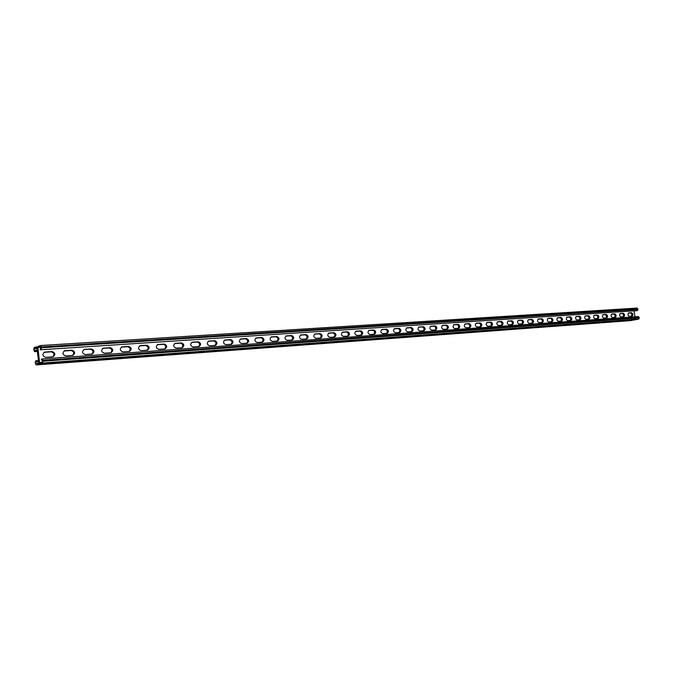 <?xml version="1.0" encoding="UTF-8"?>
<svg xmlns="http://www.w3.org/2000/svg" width="673" height="673" viewBox="0 0 673 673"><rect width="100%" height="100%" fill="white"/><g stroke="black" fill="none" stroke-linecap="round" stroke-linejoin="round"><path stroke-width="1.01" d="M40.616 345.543L637.045 308.083L40.531 345.535L37.982 346.359L37.478 348.168L39.101 362.385L37.478 348.168L36.611 346.797L34.172 347.596L33.675 349.388L34.55 351.617L35.215 351.415L35.097 350.355L34.281 350.616L34.062 348.723L36.965 347.781L38.706 363.05L35.795 363.916L35.576 362.015L38.538 361.62M35.576 362.015L38.563 361.796M635.522 319.709L39.9 363.782L39.101 362.385L38.597 364.177L36.073 364.917L35.189 362.68L35.686 360.888L38.42 360.568M52.763 356.816C54.715 354.444 54.193 352.787 51.19 351.844L51.653 351.701C54.765 352.77 55.22 354.469 53.007 356.783C55.22 354.469 54.765 352.77 51.653 351.701L44.275 352.223L52.115 351.558C55.438 352.921 55.733 354.663 52.99 356.791L45.663 357.321C42.306 355.967 42.012 354.217 44.771 352.072L52.115 351.558M44.056 352.324L51.19 351.844M72.558 355.428C74.459 353.081 73.946 351.441 71.018 350.515L71.489 350.372C74.535 351.441 74.972 353.115 72.81 355.394C74.972 353.115 74.535 351.441 71.489 350.372L64.322 350.869L71.961 350.229C75.199 351.584 75.494 353.3 72.819 355.394L65.676 355.916C62.396 354.57 62.101 352.837 64.793 350.726L71.961 350.229M64.095 350.978L71.018 350.515M386.647 333.362C387.791 331.503 387.404 330.182 385.469 329.408L386.016 329.282C388.043 330.191 388.371 331.537 387.025 333.337C388.371 331.537 388.043 330.191 386.016 329.282L381.684 329.577L386.571 329.164C388.733 330.317 388.969 331.696 387.261 333.312L382.71 333.64C380.523 332.487 380.287 331.099 382.003 329.476L386.571 329.164M381.515 329.677L385.469 329.408M399.131 332.487C400.25 330.645 399.871 329.341 397.979 328.575L398.525 328.449C400.502 329.341 400.839 330.679 399.518 332.454C400.839 330.679 400.502 329.341 398.525 328.449L394.285 328.735L399.072 328.323C401.201 329.467 401.428 330.838 399.754 332.437L395.295 332.756C393.15 331.612 392.923 330.233 394.605 328.626L399.072 328.323M394.117 328.828L397.979 328.575M373.91 334.254C375.08 332.378 374.684 331.049 372.724 330.266L373.271 330.14C375.324 331.049 375.669 332.412 374.281 334.229C375.669 332.412 375.324 331.049 373.271 330.14L368.838 330.435L373.818 330.014C376.022 331.175 376.257 332.571 374.508 334.203L369.864 334.54C367.643 333.379 367.408 331.974 369.157 330.334L373.818 330.014M368.661 330.536L372.724 330.266M360.913 335.171C362.116 333.27 361.721 331.924 359.719 331.141L360.257 331.015C362.36 331.932 362.697 333.312 361.283 335.146C362.697 333.312 362.36 331.932 360.257 331.015L355.723 331.318L360.804 330.889C363.05 332.058 363.285 333.471 361.51 335.12L356.766 335.457C354.503 334.288 354.267 332.874 356.051 331.209L360.804 330.889M355.546 331.419L359.719 331.141M347.663 336.096C348.892 334.178 348.488 332.824 346.444 332.033L346.99 331.907C349.127 332.832 349.472 334.22 348.025 336.071C349.472 334.22 349.127 332.832 346.99 331.907L342.347 332.218L347.529 331.772C349.817 332.958 350.061 334.38 348.244 336.054L343.398 336.399C341.093 335.221 340.849 333.791 342.683 332.109L347.529 331.772M342.162 332.319L346.444 332.033M334.136 337.047C335.398 335.112 334.986 333.741 332.899 332.942L333.446 332.807C335.625 333.749 335.97 335.154 334.489 337.022C335.97 335.154 335.625 333.749 333.446 332.807L328.693 333.127L333.985 332.681C336.315 333.867 336.559 335.314 334.7 337.005L329.762 337.358C327.406 336.172 327.162 334.725 329.03 333.026L333.985 332.681M328.508 333.236L332.899 332.942M320.323 338.023C321.618 336.063 321.206 334.674 319.078 333.867L319.616 333.741C321.837 334.683 322.19 336.096 320.676 337.997C322.19 336.096 321.837 334.683 319.616 333.741L314.754 334.06L320.155 333.606C322.535 334.809 322.771 336.264 320.878 337.972L315.83 338.334C313.433 337.139 313.189 335.684 315.099 333.951L320.155 333.606M314.56 334.17L319.078 333.867M306.232 339.007C307.553 337.03 307.132 335.634 304.97 334.817L305.5 334.683C307.771 335.634 308.125 337.072 306.577 338.99C308.125 337.072 307.771 335.634 305.5 334.683L300.52 335.019L306.038 334.557C308.461 335.76 308.705 337.232 306.77 338.965L301.613 339.335C299.165 338.132 298.921 336.651 300.873 334.91L306.038 334.557M300.326 335.129L304.97 334.817M291.83 340.025C293.192 338.014 292.763 336.601 290.551 335.785L291.089 335.65C293.403 336.609 293.764 338.056 292.175 340C293.764 338.056 293.403 336.609 291.089 335.65L285.983 335.995L291.619 335.516C294.093 336.736 294.337 338.225 292.36 339.974L287.085 340.353C284.595 339.142 284.351 337.653 286.336 335.886L291.619 335.516M285.789 336.105L290.551 335.785M277.133 341.06C278.521 339.032 278.092 337.602 275.837 336.769L276.367 336.635C278.723 337.61 279.093 339.074 277.461 341.034C279.093 339.074 278.723 337.61 276.367 336.635L271.135 336.988L276.889 336.508C279.413 337.728 279.665 339.234 277.638 341.009L272.254 341.396C269.713 340.176 269.461 338.67 271.497 336.879L276.889 336.508M270.933 337.097L275.837 336.769M262.108 342.111C263.538 340.058 263.101 338.62 260.796 337.779L261.326 337.644C263.732 338.62 264.102 340.101 262.436 342.086C264.102 340.101 263.732 338.62 261.326 337.644L255.967 338.006L261.847 337.51C264.422 338.746 264.674 340.269 262.605 342.069L257.094 342.464C254.503 341.228 254.251 339.705 256.329 337.896L261.847 337.51M255.757 338.115L260.796 337.779M246.764 343.188C248.219 341.118 247.782 339.655 245.426 338.813L245.948 338.679C248.413 339.663 248.783 341.161 247.075 343.171C248.783 341.161 248.413 339.663 245.948 338.679L240.488 339.041L246.478 338.544C249.094 339.789 249.355 341.32 247.235 343.146L241.607 343.55C238.965 342.305 238.705 340.765 240.833 338.931L246.478 338.544M240.253 339.158L245.426 338.813M231.075 344.29C232.572 342.195 232.118 340.715 229.72 339.865L230.242 339.73C232.749 340.723 233.127 342.237 231.386 344.273C233.127 342.237 232.749 340.723 230.242 339.73L224.614 340.109L230.763 339.596C233.438 340.849 233.691 342.406 231.529 344.248L225.775 344.66C223.074 343.415 222.813 341.85 224.992 339.991L230.763 339.596M224.395 340.218L229.72 339.865M215.032 345.417C216.571 343.297 216.117 341.8 213.669 340.942L214.182 340.807C216.74 341.808 217.127 343.339 215.335 345.4C217.127 343.339 216.74 341.808 214.182 340.807L208.403 341.194L214.695 340.673C217.429 341.934 217.69 343.508 215.478 345.375L209.581 345.804C206.83 344.542 206.561 342.961 208.79 341.076L214.695 340.673M208.184 341.312L213.669 340.942M198.636 346.57C200.209 344.425 199.746 342.91 197.248 342.044L197.753 341.909C200.369 342.919 200.764 344.467 198.93 346.553C200.764 344.467 200.369 342.919 197.753 341.909L191.83 342.305L198.266 341.775C201.059 343.045 201.32 344.635 199.057 346.528L193.025 346.965C190.215 345.695 189.946 344.096 192.226 342.187L198.266 341.775M191.612 342.422L197.248 342.044M181.861 347.748C183.477 345.577 183.006 344.046 180.448 343.171L180.953 343.037C183.628 344.054 184.023 345.619 182.139 347.731C184.023 345.619 183.628 344.054 180.953 343.037L174.871 343.449L181.458 342.894C184.309 344.181 184.579 345.787 182.257 347.714L176.09 348.151C173.213 346.873 172.944 345.266 175.274 343.323L181.458 342.894M174.652 343.558L180.448 343.171M164.692 348.959C166.357 346.755 165.878 345.207 163.261 344.324L163.766 344.189C166.492 345.215 166.896 346.797 164.969 348.934C166.896 346.797 166.492 345.215 163.766 344.189L157.524 344.61L164.262 344.046C167.173 345.342 167.442 346.965 165.07 348.917L158.752 349.371C155.816 348.084 155.547 346.452 157.936 344.483L164.262 344.046M157.297 344.727L163.261 344.324M147.126 350.187C148.834 347.958 148.354 346.402 145.679 345.501L146.176 345.367C148.96 346.402 149.372 348 147.404 350.162C149.372 348 148.96 346.402 146.176 345.367L139.765 345.804L146.672 345.224C149.642 346.536 149.911 348.177 147.488 350.153L141.01 350.616C138.015 349.312 137.738 347.672 140.177 345.678L146.672 345.224M139.538 345.914L145.679 345.501M129.149 351.449C130.899 349.194 130.411 347.613 127.677 346.713L128.164 346.57C131.016 347.621 131.428 349.237 129.409 351.432C131.428 349.237 131.016 347.621 128.164 346.57L121.577 347.024L128.652 346.435C131.689 347.748 131.967 349.413 129.485 351.415L122.848 351.895C119.786 350.583 119.508 348.917 122.006 346.889L128.652 346.435M121.35 347.142L127.677 346.713M110.734 352.745C112.534 350.456 112.038 348.858 109.245 347.949L109.724 347.806C112.635 348.858 113.064 350.498 110.995 352.719C113.064 350.498 112.635 348.858 109.724 347.806L102.952 348.278L110.212 347.672C113.316 348.993 113.594 350.675 111.045 352.711L104.248 353.199C101.118 351.878 100.832 350.196 103.398 348.143L110.212 347.672M102.725 348.387L109.245 347.949M91.881 354.074C93.732 351.752 93.227 350.137 90.359 349.22L90.838 349.077C93.816 350.137 94.245 351.786 92.134 354.04C94.245 351.786 93.816 350.137 90.838 349.077L83.873 349.556L91.318 348.934C94.489 350.271 94.775 351.971 92.167 354.04L85.202 354.545C81.997 353.207 81.702 351.499 84.327 349.422L91.318 348.934M84.596 349.388L90.359 349.22M628.33 313.113L630.525 312.962C631.812 313.61 632.115 314.678 631.425 316.167M619.951 313.677L622.197 313.525C623.509 314.173 623.812 315.25 623.114 316.747M418.598 327.187L422.257 326.943C424.083 327.701 424.461 328.979 423.393 330.779M406.475 328.003L410.236 327.751C412.095 328.508 412.473 329.804 411.38 331.621M430.484 326.388L434.06 326.153C435.852 326.901 436.222 328.163 435.17 329.955M442.153 325.606L445.635 325.37C447.394 326.119 447.764 327.372 446.737 329.139M453.602 324.84L456.992 324.613C458.725 325.345 459.087 326.59 458.086 328.34M464.833 324.083L468.147 323.864C469.847 324.596 470.2 325.825 469.224 327.558M475.861 323.343L479.092 323.133C480.766 323.856 481.119 325.076 480.16 326.792M486.697 322.619L489.843 322.409C491.483 323.124 491.837 324.336 490.895 326.035M497.322 321.904L500.401 321.702C502.016 322.417 502.361 323.612 501.444 325.295M507.77 321.206L510.765 321.004C512.355 321.711 512.7 322.897 511.8 324.571M518.025 320.516L520.952 320.323C522.517 321.021 522.854 322.199 521.97 323.856M528.103 319.835L530.963 319.65C532.494 320.348 532.831 321.517 531.973 323.149M538.013 319.17L540.798 318.985C542.303 319.683 542.64 320.836 541.79 322.46M547.746 318.522L550.464 318.337C551.944 319.027 552.281 320.171 551.448 321.778M557.311 317.883L559.961 317.698C561.425 318.388 561.753 319.524 560.937 321.114M566.716 317.244L569.299 317.076C570.746 317.749 571.066 318.884 570.275 320.457M575.962 316.63L578.486 316.461C579.907 317.134 580.227 318.253 579.445 319.818M585.047 316.016L587.521 315.847C588.917 316.52 589.228 317.631 588.471 319.179M593.99 315.418L596.404 315.258C597.775 315.915 598.087 317.017 597.346 318.556M602.789 314.829L605.145 314.67C606.491 315.326 606.802 316.419 606.07 317.942M611.437 314.249L613.742 314.089C615.072 314.745 615.374 315.83 614.659 317.345M631.619 312.752L628.666 312.945C627.572 314.224 627.766 315.343 629.247 316.318L632.199 316.108C633.285 314.838 633.091 313.719 631.619 312.752L631.072 312.861C632.427 313.61 632.696 314.695 631.871 316.133C632.696 314.695 632.427 313.61 631.072 312.861L630.525 312.962M623.299 313.307L620.287 313.509C619.177 314.796 619.37 315.923 620.876 316.907L623.879 316.689C624.981 315.41 624.788 314.283 623.299 313.307L622.744 313.416C624.123 314.173 624.393 315.267 623.551 316.714C624.393 315.267 624.123 314.173 622.744 313.416L622.197 313.525M423.359 326.699L419.069 326.994C417.445 328.559 417.672 329.913 419.742 331.032L424.032 330.729C425.639 329.164 425.42 327.827 423.359 326.699L418.757 327.095L422.812 326.817C424.722 327.701 425.05 329.013 423.78 330.754C425.05 329.013 424.722 327.701 422.812 326.817L422.257 326.943M411.338 327.499L406.955 327.801C405.306 329.391 405.533 330.754 407.636 331.89L412.011 331.57C413.651 329.997 413.424 328.634 411.338 327.499L406.643 327.902L410.782 327.625C412.734 328.517 413.062 329.837 411.767 331.596C413.062 329.837 412.734 328.517 410.782 327.625L410.236 327.751M435.162 325.909L430.947 326.195C429.366 327.751 429.584 329.08 431.62 330.199L435.826 329.905C437.4 328.357 437.181 327.028 435.162 325.909L430.644 326.296L434.607 326.026C436.483 326.901 436.811 328.197 435.574 329.921C436.811 328.197 436.483 326.901 434.607 326.026L434.06 326.153M446.737 325.126L442.607 325.412C441.051 326.952 441.278 328.273 443.271 329.383L447.402 329.089C448.941 327.558 448.723 326.245 446.737 325.126L442.304 325.513L446.182 325.252C448.033 326.119 448.344 327.406 447.141 329.114C448.344 327.406 448.033 326.119 446.182 325.252L445.635 325.37M458.103 324.369L454.048 324.647C452.525 326.169 452.744 327.482 454.704 328.575L458.759 328.289C460.273 326.775 460.054 325.471 458.103 324.369L453.753 324.748L457.547 324.487C459.356 325.353 459.676 326.624 458.49 328.315C459.676 326.624 459.356 325.353 457.547 324.487L456.992 324.613M469.249 323.62L465.27 323.898C463.781 325.396 464 326.699 465.926 327.793L469.905 327.507C471.386 326.01 471.167 324.714 469.249 323.62L464.984 323.991L468.694 323.747C470.477 324.596 470.789 325.858 469.636 327.532C470.789 325.858 470.477 324.596 468.694 323.747L468.147 323.864M480.202 322.889L476.291 323.158C474.827 324.647 475.045 325.934 476.947 327.019L480.842 326.741C482.305 325.261 482.087 323.974 480.202 322.889L476.013 323.25L479.647 323.006C481.397 323.856 481.708 325.109 480.572 326.758C481.708 325.109 481.397 323.856 479.647 323.006L479.092 323.133M490.945 322.174L487.117 322.434C485.679 323.906 485.898 325.177 487.765 326.254L491.593 325.984C493.015 324.521 492.804 323.25 490.945 322.174L486.831 322.527L490.398 322.291C492.114 323.124 492.426 324.369 491.307 326.01C492.426 324.369 492.114 323.124 490.398 322.291L489.843 322.409M501.503 321.458L497.742 321.719C496.329 323.175 496.548 324.436 498.382 325.513L502.142 325.244C503.547 323.797 503.328 322.535 501.503 321.458L497.465 321.812L500.948 321.585C502.647 322.409 502.95 323.637 501.856 325.269C502.95 323.637 502.647 322.409 500.948 321.585L500.401 321.702M511.875 320.769L508.182 321.021C506.794 322.46 507.013 323.713 508.813 324.781L512.506 324.512C513.878 323.082 513.667 321.829 511.875 320.769L507.905 321.114L511.32 320.886C512.986 321.711 513.28 322.931 512.22 324.537C513.28 322.931 512.986 321.711 511.32 320.886L510.765 321.004M522.063 320.087L518.429 320.331C517.074 321.761 517.285 323.006 519.06 324.058L522.685 323.797C524.04 322.375 523.83 321.139 522.063 320.087L518.16 320.424L521.508 320.205C523.14 321.021 523.443 322.232 522.399 323.822C523.443 322.232 523.14 321.021 521.508 320.205L520.952 320.323M532.065 319.414L528.507 319.658C527.169 321.071 527.38 322.3 529.129 323.351L532.688 323.099C534.017 321.694 533.807 320.466 532.065 319.414L528.238 319.751L531.51 319.532C533.125 320.348 533.42 321.543 532.393 323.124C533.42 321.543 533.125 320.348 531.51 319.532L530.963 319.65M541.9 318.758L538.4 318.994C537.096 320.398 537.298 321.618 539.023 322.653L542.522 322.409C543.818 321.013 543.616 319.801 541.9 318.758L538.139 319.086L541.344 318.876C542.934 319.675 543.22 320.861 542.219 322.434C543.22 320.861 542.934 319.675 541.344 318.876L540.798 318.985M551.566 318.11L548.125 318.346C546.846 319.725 547.048 320.937 548.747 321.972L552.18 321.728C553.458 320.348 553.256 319.145 551.566 318.11L547.872 318.438L551.01 318.228C552.575 319.027 552.861 320.197 551.877 321.753C552.861 320.197 552.575 319.027 551.01 318.228L550.464 318.337M561.072 317.471L557.69 317.706C556.428 319.078 556.63 320.272 558.304 321.299L561.677 321.063C562.931 319.692 562.729 318.497 561.072 317.471L557.429 317.791L560.516 317.589C562.048 318.379 562.334 319.549 561.375 321.088C562.334 319.549 562.048 318.379 560.516 317.589L559.961 317.698M570.41 316.848L567.087 317.076C565.85 318.43 566.052 319.625 567.692 320.642L571.015 320.407C572.243 319.052 572.042 317.866 570.41 316.848L569.854 316.958C571.369 317.749 571.646 318.909 570.704 320.432C571.646 318.909 571.369 317.749 569.854 316.958L569.299 317.076M579.596 316.234L576.324 316.453C575.112 317.799 575.314 318.977 576.929 319.995L580.193 319.759C581.405 318.422 581.203 317.244 579.596 316.234L579.041 316.344C580.53 317.126 580.807 318.27 579.882 319.784C580.807 318.27 580.53 317.126 579.041 316.344L578.486 316.461M588.623 315.629L585.409 315.847C584.214 317.176 584.416 318.346 586.015 319.355L589.22 319.128C590.406 317.799 590.213 316.63 588.623 315.629L588.076 315.738C589.54 316.52 589.817 317.656 588.909 319.153C589.817 317.656 589.54 316.52 588.076 315.738L587.521 315.847M597.506 315.031L594.352 315.25C593.174 316.571 593.376 317.732 594.94 318.724L598.095 318.497C599.264 317.185 599.071 316.032 597.506 315.031L596.951 315.141C598.398 315.915 598.676 317.042 597.784 318.522C598.676 317.042 598.398 315.915 596.951 315.141L596.404 315.258M606.247 314.451L603.134 314.661C601.982 315.965 602.184 317.118 603.731 318.11L606.836 317.892C607.98 316.588 607.786 315.444 606.247 314.451L605.692 314.56C607.113 315.326 607.383 316.445 606.516 317.917C607.383 316.445 607.113 315.326 605.692 314.56L605.145 314.67M614.836 313.87L611.782 314.081C610.655 315.376 610.848 316.52 612.371 317.505L615.425 317.286C616.552 315.999 616.359 314.855 614.836 313.87L614.289 313.98C615.686 314.745 615.955 315.847 615.105 317.311C615.955 315.847 615.686 314.745 614.289 313.98L613.742 314.089M634.429 319.793L630.921 320.592M36.805 361.763L36.687 360.703M37.41 361.695L37.293 360.644M36.275 360.711L36.392 361.771M37.823 361.687L37.705 360.635M38.428 361.62L38.311 360.568M35.097 350.355L37.242 350.221M35.215 351.415L37.36 351.281M34.062 348.723L37.049 348.53M35.509 350.355L35.627 351.407M36.115 350.288L36.233 351.348M36.527 350.288L36.645 351.34M37.124 350.221L37.251 351.281M39.9 363.782L42.458 363.033L42.963 361.224L42.062 358.961L41.39 359.163L41.516 360.223L42.34 359.979L42.567 361.897L39.623 362.772L37.873 347.487L40.809 346.545L41.028 348.463L40.203 348.723L40.321 349.792L637.348 310.648L40.321 349.792M634.95 316.798L634.042 310.943M37.873 347.487L40.893 347.293M40.531 345.535L41.423 347.781L40.918 349.598M637.045 308.083L638.021 309.471L637.348 310.648M41.516 360.223L42.365 360.156M635.606 319.709L638.66 319.128L639.333 317.959L638.349 316.562L42.13 358.97M634.033 320.02L38.597 364.177M631.072 320.584L36.14 364.909M44.14 352.316L45.057 352.029M102.759 348.37L103.65 348.109M121.409 347.1L122.25 346.864M139.622 345.872L140.413 345.644M157.406 344.669L158.155 344.458M174.778 343.491L175.485 343.297M191.755 342.347L192.428 342.162M208.344 341.219L208.983 341.051M224.572 340.126L225.177 339.966M240.438 339.057L241.01 338.906M255.95 338.014L256.506 337.871M64.137 350.978L65.071 350.692M34.55 351.617L37.377 351.424L34.626 351.6M637.937 308.932L41.331 346.932M638.021 309.471L41.423 347.781M271.665 336.853L271.135 336.988M286.505 335.861L286 335.987M301.024 334.893L300.545 335.003M315.25 333.934L314.787 334.052M329.173 333L328.735 333.11M342.818 332.092L342.397 332.193M635.682 319.7L39.968 363.773M638.66 319.128L42.458 363.033M639.333 317.959L42.963 361.224M639.249 317.42L42.87 360.366M630.996 320.592L36.073 364.917M44.771 352.072L44.25 352.231M64.33 350.869L64.793 350.726M83.889 349.548L84.327 349.422M638.349 316.562L42.062 358.961"/></g></svg>
